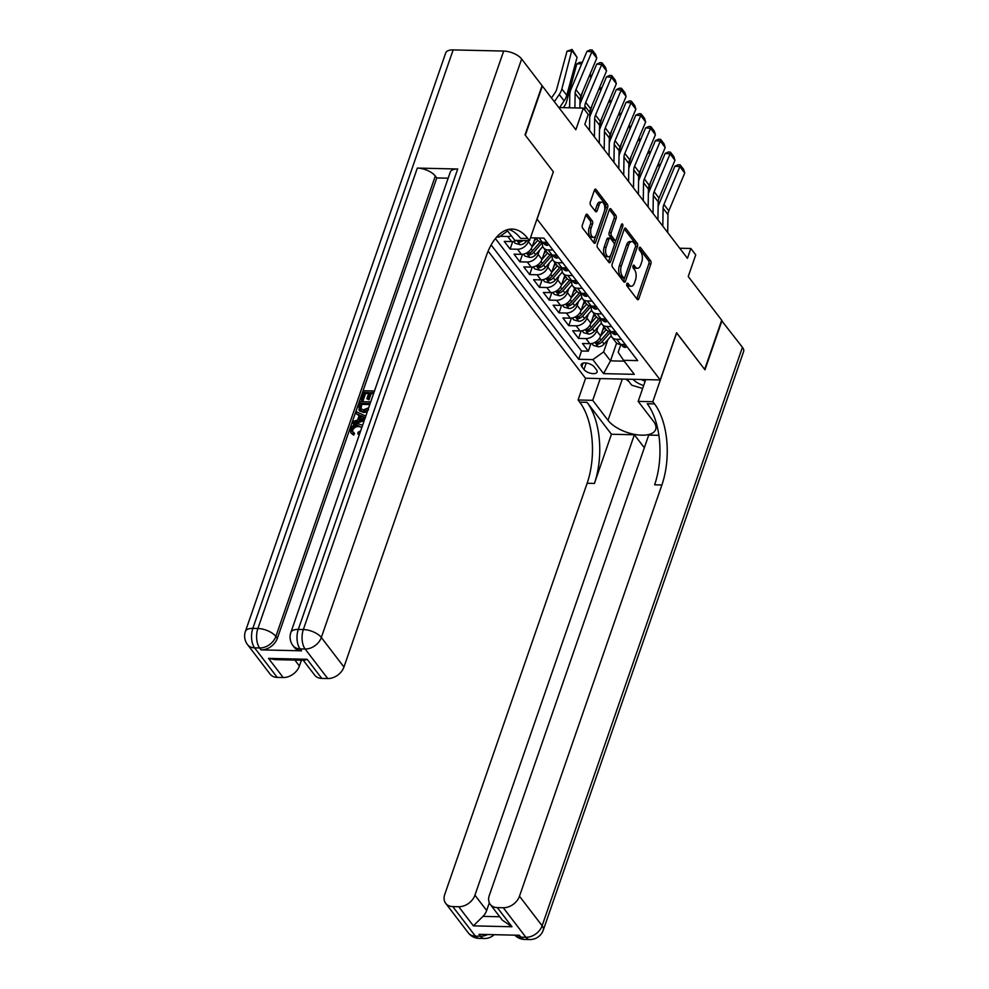 <?xml version="1.0" encoding="UTF-8"?>
<svg xmlns="http://www.w3.org/2000/svg" width="989" height="989" viewBox="0 0 989 989"><rect width="100%" height="100%" fill="white"/><g stroke="black" fill="none" stroke-linecap="round" stroke-linejoin="round"><path stroke-width="1.48" d="M626.803 283.818A1.607 0.816 91.3 0 0 627.014 286.044L637.2 299.358A2.299 1.174 91.3 0 0 637.818 299.729A2.299 1.174 91.3 0 0 638.832 298.678L650.873 263.915A2.299 1.174 91.3 0 0 650.577 260.725L640.39 247.423A1.607 0.816 91.3 0 0 639.957 247.163A1.607 0.816 91.3 0 0 639.253 247.893A1.607 0.816 91.3 0 0 639.45 250.118L640.773 251.849A7.368 3.733 91.3 0 1 641.7 262.036L640.699 264.928A7.368 3.733 91.3 0 1 637.46 268.291A7.368 3.733 91.3 0 1 635.482 267.104L634.172 265.386A1.607 0.816 91.3 0 0 633.739 265.126A1.607 0.816 91.3 0 0 633.034 265.856A1.607 0.816 91.3 0 0 633.232 268.081L634.555 269.812A7.368 3.733 91.3 0 1 635.482 279.998L634.481 282.891A7.368 3.733 91.3 0 1 631.242 286.254A7.368 3.733 91.3 0 1 629.264 285.067L627.953 283.349A1.607 0.816 91.3 0 0 627.521 283.089A1.607 0.816 91.3 0 0 626.803 283.818M587.379 214.526A2.299 1.174 91.3 0 0 586.761 214.156A2.299 1.174 91.3 0 0 585.748 215.206L582.373 224.96A2.299 1.174 91.3 0 0 582.669 228.15L593.981 242.923A2.299 1.174 91.3 0 0 594.599 243.294A2.299 1.174 91.3 0 0 595.613 242.243L607.654 207.48A2.299 1.174 91.3 0 0 607.357 204.303L596.046 189.517A2.299 1.174 91.3 0 0 595.427 189.146A2.299 1.174 91.3 0 0 594.414 190.197L590.334 201.979A2.299 1.174 91.3 0 0 590.618 205.168L595.465 211.485A2.299 1.174 91.3 0 0 596.083 211.856A2.299 1.174 91.3 0 0 597.096 210.805L599.124 204.97A6.157 3.128 91.3 0 1 601.831 202.164A6.157 3.128 91.3 0 1 604.489 205.415A6.157 3.128 91.3 0 1 604.254 211.671L596.33 234.554A6.157 3.128 91.3 0 1 593.623 237.36A6.157 3.128 91.3 0 1 590.952 234.109A6.157 3.128 91.3 0 1 591.199 227.853L592.522 224.033A2.299 1.174 91.3 0 0 592.226 220.856L587.379 214.526L586.131 214.502M553.296 171.925L537.076 219.15L660.232 379.949L676.575 332.724L704.675 369.404L721.71 320.213L688.233 276.512L695.737 254.865L690.841 248.486L687.442 258.327L584.82 124.33L588.22 114.489L583.337 108.11L558.834 107.554M553.432 171.925L525.332 135.246L542.368 86.055L575.845 129.757L583.337 108.11M612.216 263.915A2.299 1.174 91.3 0 0 612.5 267.104L623.824 281.877A2.299 1.174 91.3 0 0 624.442 282.248A2.299 1.174 91.3 0 0 625.456 281.197L637.485 246.434A2.299 1.174 91.3 0 0 637.2 243.257L625.876 228.471A2.299 1.174 91.3 0 0 625.258 228.1A2.299 1.174 91.3 0 0 624.244 229.151L612.216 263.915M608.903 262.406L597.579 247.621A2.299 1.174 91.3 0 1 597.294 244.444L609.335 209.68A2.299 1.174 91.3 0 1 610.349 208.63A2.299 1.174 91.3 0 1 610.955 209L615.801 215.318A2.299 1.174 91.3 0 1 616.098 218.507L611.214 232.6A2.299 1.174 91.3 0 0 611.499 235.79L614.713 239.981A2.299 1.174 91.3 0 0 615.331 240.352A2.299 1.174 91.3 0 0 616.345 239.301L621.426 224.627A1.607 0.816 91.3 0 1 622.13 223.897A1.607 0.816 91.3 0 1 622.835 224.738A1.607 0.816 91.3 0 1 622.773 226.382L610.534 261.726A2.299 1.174 91.3 0 1 609.521 262.777A2.299 1.174 91.3 0 1 608.903 262.406M511.387 235.827A9.383 6.836 142.6 0 1 507.728 236.482L511.634 241.588L504.266 241.415L510.126 249.08L512.735 241.539M528.621 240.648L528.311 241.551A9.383 6.836 142.6 0 1 517.507 249.24L521.413 254.346L514.033 254.173L519.905 261.838L522.513 254.297M539.462 250.328L538.078 254.321A9.383 6.836 142.6 0 1 527.273 261.998L531.18 267.104L523.811 266.943L529.671 274.596L532.28 267.067M549.241 263.099L547.857 267.079A9.383 6.836 142.6 0 1 537.052 274.769L540.958 279.875L533.59 279.702L539.45 287.354L542.059 279.825M559.008 275.857L557.635 279.838A9.383 6.836 142.6 0 1 546.818 287.527L550.737 292.633L543.357 292.46L549.216 300.112L551.825 292.583M568.786 288.615L567.402 292.596A9.383 6.836 142.6 0 1 556.597 300.285L560.503 305.391L553.135 305.218L558.995 312.883L561.604 305.341M578.553 301.373L577.18 305.366A9.383 6.836 142.6 0 1 566.376 313.043L570.282 318.149L562.902 317.988L568.774 325.641L571.382 318.112M588.331 314.143L586.947 318.124A9.383 6.836 142.6 0 1 576.142 325.814L580.048 330.919L572.68 330.746L578.54 338.399L585.921 338.572A9.383 6.836 -37.4 0 0 596.726 330.882L598.11 326.902M581.149 330.87L578.54 338.399M521.413 254.346A9.383 6.836 -37.4 0 0 532.218 246.657L535.247 237.916M531.18 267.104A9.383 6.836 -37.4 0 0 541.997 259.427L545.236 250.056M540.958 279.875A9.383 6.836 -37.4 0 0 551.763 272.185L555.014 262.814M550.737 292.633A9.383 6.836 -37.4 0 0 561.542 284.943L564.781 275.585M560.503 305.391A9.383 6.836 -37.4 0 0 571.308 297.701L574.56 288.343M570.282 318.149A9.383 6.836 -37.4 0 0 581.087 310.472L584.326 301.101M580.048 330.919A9.383 6.836 -37.4 0 0 590.866 323.23L594.105 313.859M596.503 369.837L594.352 367.03A7.269 3.35 -160.9 0 0 587.07 363.148A7.269 3.35 -160.9 0 0 581.223 364.508A7.269 3.35 -160.9 0 0 581.829 366.746L583.98 369.552A7.269 3.35 -160.9 0 0 591.249 373.422A7.269 3.35 -160.9 0 0 597.109 372.074A7.269 3.35 -160.9 0 0 596.503 369.837M488.133 251.144L585.463 378.231L660.232 379.949M491.137 244.963L578.689 359.267L592.831 359.6L603.636 351.911L607.876 339.66M496.663 237.039L499 237.088L497.924 235.691M530.475 237.805L543.863 238.114L637.682 360.626L623.54 360.293L634.295 374.337L603.587 373.632L592.831 359.6M495.402 238.534L581.544 351.008L588.319 351.157L582.447 343.504L589.827 343.678A9.383 6.836 -37.4 0 0 600.632 335.988L603.883 326.63M611.14 331.624A9.383 6.836 -37.4 0 0 611.907 337.113A9.383 6.836 -37.4 0 0 616.629 339.276L621.413 339.388M611.907 337.113L615.813 342.206A9.383 6.836 -37.4 0 0 620.536 344.382L625.332 344.493M535.951 237.929L537.633 240.129A9.383 6.836 -37.4 0 0 542.355 242.293L547.14 242.404M552.999 250.056L548.215 249.945A9.383 6.836 142.6 0 1 543.493 247.782A9.383 6.836 142.6 0 1 542.726 242.293M543.493 247.782L547.399 252.887A9.383 6.836 -37.4 0 0 552.122 255.051L556.918 255.162M562.778 262.814L557.994 262.703A9.383 6.836 142.6 0 1 553.271 260.54A9.383 6.836 142.6 0 1 552.505 255.063M553.271 260.54L557.178 265.645A9.383 6.836 -37.4 0 0 561.9 267.809L566.685 267.92M572.557 275.572L567.76 275.474A9.383 6.836 142.6 0 1 563.038 273.298A9.383 6.836 142.6 0 1 562.271 267.821M563.038 273.298L566.944 278.404A9.383 6.836 -37.4 0 0 571.667 280.567L576.463 280.678M582.323 288.343L577.539 288.232A9.383 6.836 142.6 0 1 572.816 286.068A9.383 6.836 142.6 0 1 572.05 280.579M572.816 286.068L576.723 291.162A9.383 6.836 -37.4 0 0 581.445 293.337L586.23 293.449M592.102 301.101L587.305 300.99A9.383 6.836 142.6 0 1 582.583 298.826A9.383 6.836 142.6 0 1 581.829 293.337M582.583 298.826L586.502 303.932A9.383 6.836 -37.4 0 0 591.224 306.096L596.008 306.207M601.868 313.859L597.084 313.748A9.383 6.836 142.6 0 1 592.362 311.584A9.383 6.836 142.6 0 1 591.595 306.108M592.362 311.584L596.268 316.69A9.383 6.836 -37.4 0 0 600.991 318.854L605.787 318.965M611.647 326.617L606.863 326.506A9.383 6.836 142.6 0 1 602.128 324.343A9.383 6.836 142.6 0 1 601.374 318.866M602.128 324.343L606.047 329.448A9.383 6.836 -37.4 0 0 610.769 331.612L615.554 331.723M576.142 325.814L568.774 325.641M566.376 313.043L558.995 312.883M556.597 300.285L549.216 300.112M546.818 287.527L539.45 287.354M537.052 274.769L529.671 274.596M527.273 261.998L519.905 261.838M517.507 249.24L510.126 249.08M507.728 236.482L500.36 236.309M603.636 351.911L610.485 360.837L624.195 361.158M616.642 343.059L610.485 360.837L603.587 373.632M620.907 344.382L618.187 352.245L623.54 360.293M690.841 248.486L679.715 248.227M590.928 343.628L588.319 351.157M581.544 351.008L578.689 359.267M511.634 241.588A9.383 6.836 -37.4 0 0 516.567 240.376M507.641 230.944L499 237.088M626.692 284.3L627.249 285.017A7.368 3.733 91.3 0 0 629.214 286.204L631.242 286.254M637.46 268.291L635.433 268.242A7.368 3.733 91.3 0 1 633.467 267.055L632.911 266.338M636.755 298.777A2.299 1.174 91.3 0 0 636.817 298.629L648.846 263.865A2.299 1.174 91.3 0 0 648.561 260.688L639.129 248.375M635.544 246.125A2.299 1.174 91.3 0 0 635.173 243.207L624.306 229.015M623.379 281.296A2.299 1.174 91.3 0 0 623.429 281.16L624.591 277.798M623.7 277.798A1.607 0.816 91.3 0 0 624.133 278.057A1.607 0.816 91.3 0 0 624.838 277.328L635.408 246.805A1.607 0.816 91.3 0 0 635.21 244.58L633.813 242.762A7.368 3.733 91.3 0 0 631.847 241.576A7.368 3.733 91.3 0 0 628.608 244.938L621.376 265.794A7.368 3.733 91.3 0 0 622.316 275.98L623.7 277.798L621.685 277.748A1.607 0.816 91.3 0 0 622.118 278.008L624.133 278.057M631.847 241.576L629.82 241.539A7.368 3.733 91.3 0 0 626.581 244.889L628.608 244.938M621.685 277.748L620.288 275.943A7.368 3.733 91.3 0 1 619.361 265.744L626.581 244.889M609.385 209.532L613.786 215.281L615.801 215.318M615.331 240.352L613.316 240.315A2.299 1.174 91.3 0 1 612.698 239.944L609.484 235.741A2.299 1.174 91.3 0 1 609.187 232.563L614.07 218.458A2.299 1.174 91.3 0 0 613.786 215.281M616.048 239.894L614.243 245.124M610.831 254.964L608.507 261.677L610.534 261.726M606.146 247.238A6.157 3.128 91.3 0 0 605.911 253.493A6.157 3.128 91.3 0 0 608.569 256.744A6.157 3.128 91.3 0 0 611.276 253.938L614.07 245.878A2.299 1.174 91.3 0 0 613.786 242.688L610.572 238.497A2.299 1.174 91.3 0 0 609.953 238.126A2.299 1.174 91.3 0 0 608.94 239.177L606.146 247.238L604.131 247.188A6.157 3.128 91.3 0 0 603.883 253.444A6.157 3.128 91.3 0 0 606.554 256.695L608.569 256.744M609.953 238.126L607.926 238.077A2.299 1.174 91.3 0 0 606.912 239.128L608.94 239.177M604.131 247.188L606.912 239.128M593.623 237.36L591.595 237.311A6.157 3.128 91.3 0 1 588.937 234.072A6.157 3.128 91.3 0 1 589.172 227.804L590.495 223.996A2.299 1.174 91.3 0 0 590.21 220.807L585.809 215.07M601.831 202.164L599.804 202.115A6.157 3.128 91.3 0 0 597.096 204.921L599.124 204.97M595.019 210.904A2.299 1.174 91.3 0 0 595.081 210.768L597.096 204.921M604.576 210.484L605.627 207.443A2.299 1.174 91.3 0 0 605.342 204.253L594.463 190.049M593.536 242.342A2.299 1.174 91.3 0 0 593.598 242.206L595.885 235.58M591.879 343.48L593.363 345.433L598.382 346.793A6.218 4.525 -37.4 0 0 604.056 344.036L611.202 335.852M600.644 335.976L606.183 329.621M659.935 165.831L657.425 165.954M648.413 190.259L650.638 182.05M602.61 330.277L604.774 327.804M608.705 331.278L601.028 340.08A6.218 4.525 142.6 0 1 596.948 342.639C595.675 343.43 596.07 343.937 598.122 344.172A6.218 4.525 -37.4 0 0 602.202 341.613L610.918 331.624M596.948 342.639L596.144 343.146M658.081 164.384L660.38 164.767M660.108 165.423L660.022 164.298M662.815 226.172L663.087 208.209A11.732 8.542 142.6 0 1 663.916 204.476L679.863 166.634L674.943 166.164L659.008 204.006A17.592 12.808 -37.4 0 0 658.13 206.676M627.088 346.793L625.456 347.423A6.218 4.525 142.6 0 1 622.427 345.989L621.216 344.395M667.699 232.551L667.971 214.588A11.732 8.542 142.6 0 1 668.811 210.855L684.747 173.013L679.863 166.634L680.185 164.903L683.609 169.366L684.747 173.013M621.512 344.395A6.218 4.525 -37.4 0 0 622.168 344.716L622.835 344.432M674.943 166.164L678.219 164.718L680.185 164.903M632.96 379.319A15.243 7.022 -160.9 0 0 643.654 385.562M641.317 379.516A10.434 4.809 -160.9 0 0 645.187 381.148M642.64 388.492L631.711 385.178L627.125 379.183M721.587 320.597L742.43 347.275L542.12 925.753A14.069 6.478 -160.9 0 1 543.295 930.08A14.069 14.069 0 0 1 529.671 939.55A14.069 7.146 -88.7 0 1 525.901 937.288L503.277 907.741A14.069 10.249 -37.4 0 0 519.485 896.219L542.12 925.753A14.069 10.249 142.6 0 1 525.901 937.288L520.857 937.164L519.386 935.26L478.973 934.333L480.444 936.249L475.388 936.126A14.069 10.249 142.6 0 1 468.304 932.887L445.68 903.34A14.069 10.249 -37.4 0 0 452.764 906.592L475.388 936.126A14.069 7.146 91.3 0 0 479.158 938.388A14.069 14.069 0 0 1 468.304 932.887M722.007 320.597L704.972 369.787L676.538 332.848M600.261 378.577L592.72 400.335L608.012 420.313A26.394 12.152 -160.9 0 0 634.419 434.369A26.394 12.152 -160.9 0 0 655.682 429.461A26.394 12.152 -160.9 0 0 653.482 421.351L638.177 401.386L652.827 401.719L654.495 403.883A58.648 29.769 -88.7 0 1 661.888 484.981L519.485 896.219M592.72 400.335L578.071 400.001L579.727 402.177A58.648 29.769 -88.7 0 1 587.132 483.262L444.729 894.501A14.069 10.249 -37.4 0 0 445.68 903.34M611.437 434.245L587.009 402.338A58.648 29.769 -88.7 0 1 594.401 483.436L611.437 434.245L634.369 434.764L644.334 447.77M658.884 435.333L648.722 435.098L489.283 895.527A14.069 10.249 -37.4 0 0 490.235 904.354A14.069 10.249 -37.4 0 0 497.319 907.605L511.981 926.755L473.385 925.865L482.991 916.37L499.729 916.754M473.385 925.865L458.723 906.728L452.764 906.592M458.723 906.728A14.069 10.249 -37.4 0 0 474.93 895.193L486.662 910.51A14.069 10.249 142.6 0 1 482.991 916.37M634.369 434.764L474.93 895.193M742.43 347.275A14.069 6.478 19.1 0 1 743.604 351.602L543.295 930.08M645.718 379.615L638.177 401.386M676.674 332.848L652.827 401.719M585.612 378.231L578.071 400.001M503.277 907.741L497.319 907.605M489.32 902.821L486.662 910.51M654.495 403.883L647.214 403.722A58.648 29.769 -88.7 0 1 654.619 484.808L661.888 484.981M490.235 904.354L502.325 920.141L511.981 926.755M628.955 381.581A26.394 12.152 19.1 0 1 625.975 379.158M361.69 427.285L358.908 426.568C356.127 426.358 354.062 427.545 352.739 430.104L352.64 431.958M361.789 427.644L358.129 425.542C355.348 425.344 353.283 426.519 351.948 429.09L352.158 431.513L354.618 433.491L353.654 435.148L350.774 432.823L350.502 429.214C352.084 425.591 354.816 423.811 358.698 423.885L362.58 425.369M359.328 434.764L357.845 433.936L358.055 432.255L360.676 430.87M359.118 415.615L356.065 413.6L356.67 411.832L365.769 416.134M364.187 420.696L353.555 424.108L352.776 423.082L353.394 421.326L357.585 420.065L359.328 415.034L356.065 413.6M368.65 393.535L365.584 393.461L363.173 400.421L361.776 400.397L360.985 399.371L363.977 390.742L374.485 390.989M373.558 393.647L371.172 393.597L369.021 399.803L366.845 398.74L368.996 392.534L364.793 392.448L365.584 393.461M457.722 169.008L298.295 629.437A14.069 6.478 -160.9 0 0 290.853 632.49L450.292 172.061A14.069 6.478 19.1 0 1 457.722 169.008L417.321 168.081A14.069 6.478 19.1 0 1 435.308 176.017L436.767 177.933L277.328 638.362A14.069 10.249 142.6 0 1 261.121 649.884L301.534 650.811A14.069 10.249 142.6 0 1 294.45 647.56L292.979 645.644A14.069 10.249 -37.4 0 0 300.063 648.895L301.534 650.811M436.767 177.933L448.165 178.193M367.216 411.956L363.754 412.487L359.6 410.917L358.735 405.873L360.206 401.645L370.702 401.88M525.035 134.863L553.333 171.802L529.486 240.673L527.829 238.497A58.648 29.769 91.3 0 0 512.129 229.065A58.648 29.769 91.3 0 0 486.353 255.792L343.949 667.031A14.069 10.249 142.6 0 1 327.742 678.553L305.119 649.007L300.063 648.895A14.069 7.146 91.3 0 1 298.295 629.437L303.339 629.548L503.661 51.069A14.069 6.478 19.1 0 1 521.648 58.994L542.071 85.672L525.035 134.863M529.486 240.673L514.836 240.339L506.825 229.881M307.122 659.28L304.328 660.306L275.09 659.626L268.526 658.39L307.122 659.28L321.784 678.417L327.742 678.553M321.784 678.417A14.069 10.249 142.6 0 1 314.7 675.166L303.289 660.281M453.147 49.907L252.825 628.398A14.069 6.478 -160.9 0 0 245.396 631.439L445.705 52.961A14.069 6.478 19.1 0 1 453.147 49.907L503.661 51.069M301.398 660.232L299.395 666.005A14.069 10.249 142.6 0 1 283.188 677.539L268.526 658.39M261.121 649.884L259.65 647.968L254.606 647.857L277.229 677.403L283.188 677.539M277.229 677.403A14.069 10.249 142.6 0 1 270.145 674.152L247.522 644.605A14.069 10.249 -37.4 0 0 254.606 647.857A14.069 7.146 91.3 0 1 252.825 628.398L257.882 628.51L417.321 168.081M527.829 238.497L520.548 238.337A58.648 29.769 91.3 0 0 508.482 229.423M364.793 392.448L362.382 399.408L363.173 400.421M362.382 399.408L360.985 399.371M373.904 392.658L370.393 392.571L368.242 398.777L369.021 399.803M368.242 398.777L366.845 398.74M370.393 392.571L371.172 393.597M368.563 409.743L362.975 411.473L358.809 409.891M370.133 403.549L361.022 403.339L360.07 408.581L363.581 409.805L368.65 407.814M362.975 411.473L363.754 412.487M369.787 404.55L361.801 404.365L360.861 409.607M361.022 403.339L361.801 404.365M360.181 405.774L360.96 406.8M364.694 419.262L352.776 423.082M363.495 416.851L360.552 415.565L359.155 419.596L365.448 417.704L361.331 416.579L360.429 419.212M360.552 415.565L361.331 416.579M351.948 429.09L352.739 430.104M358.129 425.542L358.908 426.568M359.885 433.157L357.845 433.936M353.839 432.465L352.863 434.122L353.654 435.148M352.863 434.122L350.774 432.823M582.101 330.722L583.597 332.675L588.616 334.035A6.218 4.525 -37.4 0 0 594.29 331.278L601.436 323.094M586.947 318.124L590.866 323.23L596.404 316.863M650.156 153.072L647.647 153.196M638.634 177.501L640.86 169.292M592.844 317.518L595.007 315.034M598.938 318.52L591.261 327.322A6.218 4.525 142.6 0 1 587.182 329.869C585.908 330.672 586.292 331.179 588.356 331.402A6.218 4.525 -37.4 0 0 592.436 328.855L601.151 318.854M587.182 329.869L586.366 330.388M648.302 151.626L650.601 152.009M650.329 152.652L650.243 151.54M572.322 317.964L573.818 319.904L578.837 321.277A6.218 4.525 -37.4 0 0 584.511 318.507L591.657 310.323M577.18 305.366L581.087 310.472L586.638 304.105M640.39 140.314L637.868 140.426M628.868 164.743L631.093 156.534M583.065 304.76L585.228 302.275M589.16 305.762L581.483 314.551A6.218 4.525 142.6 0 1 577.403 317.11C576.13 317.914 576.525 318.421 578.577 318.643A6.218 4.525 -37.4 0 0 582.657 316.084L591.373 306.096M577.403 317.11L576.587 317.63M638.535 138.868L640.835 139.251M640.563 139.894L640.476 138.781M562.556 305.205L564.039 307.146L569.058 308.519A6.218 4.525 -37.4 0 0 574.745 305.749L581.878 297.565M567.402 292.596L571.308 297.701L576.859 291.347M630.611 127.556L628.102 127.668M619.089 151.972L621.315 143.776M573.286 292.002L575.462 289.517M579.393 293.004L571.716 301.793A6.218 4.525 142.6 0 1 567.637 304.352C566.351 305.144 566.746 305.663 568.811 305.885A6.218 4.525 -37.4 0 0 572.878 303.326L581.606 293.337M567.637 304.352L566.821 304.859M628.757 126.11L631.056 126.493M630.784 127.136L630.698 126.011M552.777 292.435L554.273 294.388L559.292 295.76A6.218 4.525 -37.4 0 0 564.966 292.991L572.112 284.807M557.635 279.838L561.542 284.943L567.093 278.577M620.832 114.798L618.323 114.909M609.311 139.214L611.548 131.005M563.52 279.232L565.683 276.759M569.615 280.233L561.937 289.035A6.218 4.525 142.6 0 1 557.858 291.594C556.584 292.385 556.968 292.892 559.032 293.127A6.218 4.525 -37.4 0 0 563.112 290.568L571.827 280.579M557.858 291.594L557.042 292.101M618.99 113.352L621.29 113.723M621.018 114.378L620.919 113.253M653.037 213.414L653.309 195.451A11.732 8.542 142.6 0 1 654.149 191.718L670.085 153.876L665.164 153.406L649.229 191.236A17.592 12.808 -37.4 0 0 648.351 193.918M617.321 334.022L615.69 334.653A6.218 4.525 142.6 0 1 612.661 333.231L611.437 331.636M657.932 219.793L658.204 201.83A11.732 8.542 142.6 0 1 659.033 198.097L674.968 160.255L670.085 153.876L670.418 152.145L673.83 156.608L674.968 160.255M611.734 331.636A6.218 4.525 -37.4 0 0 612.401 331.958L613.069 331.674M665.164 153.406L668.453 151.96L670.418 152.145M643.27 200.656L643.542 182.693A11.732 8.542 142.6 0 1 644.371 178.947L660.306 141.118L655.398 140.648L639.45 178.477A17.592 12.808 -37.4 0 0 638.585 181.16M607.543 321.264L605.911 321.895A6.218 4.525 142.6 0 1 602.882 320.461L601.658 318.866M648.154 207.035L648.425 189.072A11.732 8.542 142.6 0 1 649.254 185.326L665.201 147.497L660.306 141.118L660.64 139.387L664.064 143.85L665.201 147.497M601.967 318.878A6.218 4.525 -37.4 0 0 602.622 319.2L603.29 318.903M655.398 140.648L658.674 139.189L660.64 139.387M633.492 187.898L633.764 169.923A11.732 8.542 142.6 0 1 634.592 166.189L650.539 128.347L645.619 127.878L629.684 165.719A17.592 12.808 -37.4 0 0 628.806 168.39M597.776 308.506L596.144 309.137A6.218 4.525 142.6 0 1 593.116 307.703L591.892 306.108M638.387 194.277L638.659 176.314A11.732 8.542 142.6 0 1 639.487 172.568L655.423 134.739L650.539 128.347L650.873 126.617L654.285 131.092L655.423 134.739M592.188 306.12A6.218 4.525 -37.4 0 0 592.856 306.429L593.524 306.145M645.619 127.878L648.908 126.431L650.873 126.617M623.725 175.127L623.997 157.164A11.732 8.542 142.6 0 1 624.825 153.431L640.761 115.589L635.853 115.12L619.905 152.961A17.592 12.808 -37.4 0 0 619.04 155.632M587.998 295.748L586.366 296.379A6.218 4.525 142.6 0 1 583.337 294.945L582.113 293.35M628.608 181.506L628.88 163.544A11.732 8.542 142.6 0 1 629.709 159.81L645.656 121.968L640.761 115.589L641.095 113.859L644.519 118.321L645.656 121.968M582.422 293.35A6.218 4.525 -37.4 0 0 583.077 293.671L583.745 293.387M635.853 115.12L639.129 113.673L641.095 113.859M543.01 279.677L544.494 281.63L549.513 282.99A6.218 4.525 -37.4 0 0 555.188 280.233L562.333 272.049M551.775 272.173L557.314 265.818M611.066 102.028L608.556 102.151M599.544 126.456L601.769 118.247M553.741 266.474L555.905 263.989M559.836 267.475L552.159 276.277A6.218 4.525 142.6 0 1 548.091 278.824C546.806 279.627 547.201 280.134 549.254 280.357A6.218 4.525 -37.4 0 0 553.333 277.81L562.061 267.809M548.091 278.824L547.276 279.343M609.212 100.581L611.511 100.965M611.239 101.607L611.153 100.495M613.946 162.369L614.218 144.406A11.732 8.542 142.6 0 1 615.047 140.673L630.994 102.831L626.074 102.362L610.139 140.191A17.592 12.808 -37.4 0 0 609.261 142.873M578.219 282.978L576.587 283.608A6.218 4.525 142.6 0 1 573.558 282.186L572.347 280.592M618.83 168.748L619.102 150.785A11.732 8.542 142.6 0 1 619.942 147.052L635.878 109.21L630.994 102.831L631.316 101.101L634.74 105.563L635.878 109.21M572.643 280.592A6.218 4.525 -37.4 0 0 573.299 280.913L573.966 280.629M626.074 102.362L629.35 100.915L631.316 101.101M533.232 266.919L534.728 268.86L539.747 270.232A6.218 4.525 -37.4 0 0 545.421 267.463L552.567 259.279M538.078 254.321L541.997 259.427L547.535 253.06M601.287 89.27L598.778 89.381M589.765 113.698L591.991 105.489M543.975 253.716L546.138 251.231M550.069 254.717L542.392 263.507A6.218 4.525 142.6 0 1 538.313 266.066C537.039 266.869 537.423 267.376 539.487 267.599A6.218 4.525 -37.4 0 0 543.567 265.04L552.282 255.051M538.313 266.066L537.497 266.585M599.433 87.823L601.745 88.206M601.473 88.849L601.374 87.737M604.18 149.611L604.452 131.648A11.732 8.542 142.6 0 1 605.28 127.902L621.216 90.073L616.295 89.603L600.36 127.433A17.592 12.808 -37.4 0 0 599.482 130.115M568.452 270.22L566.821 270.85A6.218 4.525 142.6 0 1 563.792 269.416L562.568 267.821M609.063 155.99L609.335 138.027A11.732 8.542 142.6 0 1 610.164 134.281L626.099 96.452L621.216 90.073L621.549 88.342L624.974 92.805L626.099 96.452M562.877 267.834A6.218 4.525 -37.4 0 0 563.532 268.155L564.2 267.858M616.295 89.603L619.584 88.145L621.549 88.342M523.453 254.161L524.949 256.102L529.968 257.474A6.218 4.525 -37.4 0 0 535.642 254.705L542.788 246.521M528.311 241.551L532.218 246.657L537.769 240.302M591.521 76.512L589.011 76.623M579.999 100.927L582.224 92.731M534.196 240.957L536.359 238.473M540.291 241.959L532.614 250.749A6.218 4.525 142.6 0 1 528.534 253.308C527.261 254.099 527.656 254.618 529.708 254.841A6.218 4.525 -37.4 0 0 533.788 252.282L542.504 242.293M528.534 253.308L527.718 253.814M589.667 75.065L591.966 75.448M591.694 76.091L591.607 74.966M594.401 136.853L594.673 118.878A11.732 8.542 142.6 0 1 595.502 115.144L611.437 77.303L606.529 76.833L590.594 114.675A17.592 12.808 -37.4 0 0 589.716 117.345M558.674 257.461L557.042 258.092A6.218 4.525 142.6 0 1 554.013 256.658L552.789 255.063M599.285 143.232L599.557 125.269A11.732 8.542 142.6 0 1 600.385 121.523L616.332 83.694L611.437 77.303L611.771 75.572L615.195 80.047L616.332 83.694M553.098 255.075A6.218 4.525 -37.4 0 0 553.753 255.385L554.421 255.1M606.529 76.833L609.805 75.387L611.771 75.572M513.687 241.39L515.182 243.343L520.202 244.716A6.218 4.525 -37.4 0 0 525.876 241.946L527.038 240.611M569.615 106.342A17.592 12.808 142.6 0 1 569.009 107.282L568.675 107.776M581.742 63.753L576.785 63.976L579.764 62.307L582.187 62.678M563.371 107.653L564.731 105.662A11.732 8.542 -37.4 0 0 566.487 101.941L576.785 63.976M519.151 240.438A6.218 4.525 142.6 0 1 518.768 240.55C517.482 241.341 517.877 241.848 519.942 242.082A6.218 4.525 -37.4 0 0 522.971 240.525M518.768 240.55L517.952 241.056M581.915 63.333L581.829 62.208M584.845 110.076L584.895 106.12A11.732 8.542 142.6 0 1 585.735 102.386L601.671 64.545L596.75 64.075L580.815 101.916A17.592 12.808 -37.4 0 0 579.937 104.587M548.907 244.703L547.276 245.334A6.218 4.525 142.6 0 1 544.247 243.9L543.023 242.305M589.518 130.461L589.79 112.499A11.732 8.542 142.6 0 1 590.618 108.765L606.554 70.924L601.671 64.545L602.004 62.814L605.416 67.277L606.554 70.924M543.32 242.305A6.218 4.525 -37.4 0 0 543.987 242.626L544.655 242.342M596.75 64.075L600.039 62.628L602.004 62.814M577.069 57.362L572.174 50.971L567.018 51.218L572.062 49.45L577.069 57.362L566.759 95.327A17.592 12.808 142.6 0 1 564.126 100.903L559.576 107.566M572.062 49.45L561.863 88.948A17.592 12.808 142.6 0 1 559.242 94.524L554.347 101.694M551.491 97.973L554.953 92.904A11.732 8.542 -37.4 0 0 556.708 89.183L567.018 51.218M574.906 107.925L575.128 93.362A11.732 8.542 142.6 0 1 575.957 89.628L591.892 51.787L586.984 51.317L571.036 89.158A17.592 12.808 -37.4 0 0 569.8 94.759L569.602 107.801M579.888 108.036L580.011 99.741A11.732 8.542 142.6 0 1 580.84 96.007L596.787 58.166L591.892 51.787L592.226 50.056L595.65 54.519L596.787 58.166M586.984 51.317L590.26 49.87L592.226 50.056M547.857 267.079L551.763 272.185M596.726 330.882L600.632 335.988M616.629 339.276L620.536 344.382M539.067 238.003L542.355 242.293M548.215 249.945L552.122 255.051M557.994 262.703L561.9 267.809M567.76 275.474L571.667 280.567M577.539 288.232L581.445 293.337M587.305 300.99L591.224 306.096M597.084 313.748L600.991 318.854M606.863 326.506L610.769 331.612M585.921 338.572L589.827 343.678M586.242 363.025L583.98 369.552M583.077 363.124L581.829 366.746M627.249 285.017L629.264 285.067M633.294 265.361L634.172 265.386M633.467 267.055L635.482 267.104M639.512 247.398L640.39 247.423M648.561 260.688L650.577 260.725M648.846 263.865L650.873 263.915M636.817 298.629L638.832 298.678M627.075 283.324L627.953 283.349M624.628 228.447L625.876 228.471M635.173 243.207L637.2 243.257M635.519 246.397L637.485 246.434M623.429 281.16L625.456 281.197M619.361 265.744L621.376 265.794M620.288 275.943L622.316 275.98M609.706 208.963L610.955 209M614.07 218.458L616.098 218.507M609.187 232.563L611.214 232.6M609.484 235.741L611.499 235.79M612.698 239.944L614.713 239.981M620.832 226.333L622.773 226.382M590.21 220.807L592.226 220.856M590.495 223.996L592.522 224.033M589.172 227.804L591.199 227.853M595.081 210.768L597.096 210.805M594.797 189.492L596.046 189.517M605.342 204.253L607.357 204.303M605.627 207.443L607.654 207.48M593.598 242.206L595.613 242.243M594.908 342.379L598.258 346.768M602.202 341.613L604.056 344.036M599.569 338.164L601.028 340.08M598.951 341.798L598.122 344.172M625.53 347.386L623.28 344.444M663.087 208.209L667.971 214.588M663.916 204.476L668.811 210.855M587.009 402.338L579.727 402.177M594.401 483.436L587.132 483.262M487.626 934.531A14.069 10.249 142.6 0 1 480.444 936.249A14.069 7.146 -88.7 0 0 484.202 938.512A14.069 14.069 0 0 0 494.179 934.679M514.824 935.149A14.069 14.069 0 0 0 524.615 939.439A14.069 7.146 91.3 0 1 520.857 937.164A14.069 10.249 142.6 0 1 514.96 935.149M622.291 379.071L608.012 420.313M521.648 58.994L321.326 637.485L343.949 667.031M435.308 176.017L275.869 636.446L277.328 638.362M294.87 660.083L299.395 666.005M321.326 637.485A14.069 6.478 -160.9 0 0 303.339 629.548A14.069 7.146 -88.7 0 0 305.119 649.007A14.069 10.249 -37.4 0 0 321.326 637.485M275.869 636.446A14.069 6.478 -160.9 0 0 257.882 628.51A14.069 7.146 -88.7 0 0 259.65 647.968A14.069 10.249 -37.4 0 0 275.869 636.446M585.129 329.621L588.48 334.01M592.436 328.855L594.29 331.278M589.79 325.406L591.261 327.322M589.172 329.04L588.356 331.402M575.351 316.863L578.713 321.24M582.657 316.084L584.511 318.507M580.011 312.635L581.483 314.551M579.393 316.282L578.577 318.643M565.584 304.105L568.935 308.481M572.878 303.326L574.745 305.749M570.245 299.877L571.716 301.793M569.627 303.524L568.811 305.885M555.806 291.335L559.168 295.723M563.112 290.568L564.966 292.991M560.466 287.119L561.937 289.035M559.848 290.766L559.032 293.127M615.764 334.628L613.501 331.674M653.309 195.451L658.204 201.83M654.149 191.718L659.033 198.097M605.985 321.87L603.735 318.915M643.542 182.693L648.425 189.072M644.371 178.947L649.254 185.326M596.219 309.112L593.956 306.157M633.764 169.923L638.659 176.314M634.592 166.189L639.487 172.568M586.44 296.341L584.178 293.399M623.997 157.164L628.88 163.544M624.825 153.431L629.709 159.81M546.039 278.577L549.389 282.965M553.333 277.81L555.188 280.233M550.7 274.361L552.159 276.277M550.082 277.996L549.254 280.357M576.674 283.583L574.411 280.629M614.218 144.406L619.102 150.785M615.047 140.673L619.942 147.052M536.261 265.818L539.611 270.195M543.567 265.04L545.421 267.463M540.921 261.591L542.392 263.507M540.303 265.237L539.487 267.599M566.895 270.825L564.632 267.871M604.452 131.648L609.335 138.027M605.28 127.902L610.164 134.281M526.494 253.06L529.844 257.437M533.788 252.282L535.642 254.705M531.155 248.832L532.614 250.749M530.524 252.479L529.708 254.841M557.116 258.067L554.866 255.113M594.673 118.878L599.557 125.269M595.502 115.144L600.385 121.523M516.777 240.376L520.066 244.679M524.813 240.562L525.876 241.946M520.498 240.463L519.942 242.082M547.35 245.297L545.087 242.354M584.895 106.12L589.79 112.499M585.735 102.386L590.618 108.765M566.759 95.327L561.863 88.948M564.126 100.903L559.242 94.524M575.128 93.362L580.011 99.741M575.957 89.628L580.84 96.007M484.202 938.512L479.158 938.388M529.671 939.55L524.615 939.439M290.853 632.49A14.069 14.069 0 0 0 292.979 645.644M245.396 631.439A14.069 14.069 0 0 0 247.522 644.605"/></g></svg>
